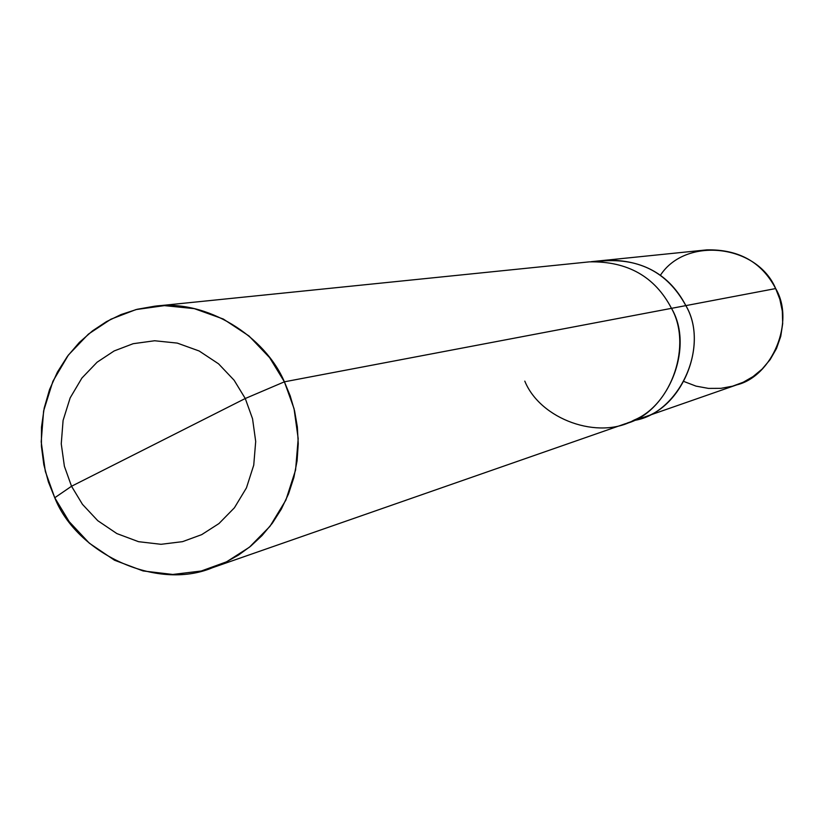 <?xml version="1.0" encoding="UTF-8"?>
<svg xmlns="http://www.w3.org/2000/svg" width="824" height="824" viewBox="0 0 824 824"><rect width="100%" height="100%" fill="white"/><g stroke="black" fill="none" stroke-linecap="round" stroke-linejoin="round"><path stroke-width="1.24" d="M603.745 260.415C641.762 258.86 669.129 273.928 685.856 305.611L775.662 288.565C795.418 321.545 772.098 376.496 736.759 384.87L640.67 418.376C681.809 408.673 708.939 344.308 685.856 305.611C669.634 274.598 642.854 259.467 605.527 260.209L603.745 260.415M684.085 381.553L696.023 386.126L708.506 388.403L720.897 388.341L732.618 386.168L743.248 382.223L752.971 376.64L762.128 369.08L770.152 359.604L776.496 348.521L780.75 336.316L782.687 323.605L782.306 311.039L779.834 299.215L775.662 288.565C757.071 244.337 685.774 236.344 660.457 275.195M638.971 418.952L627.023 423.114M632.976 420.611C677.946 414.977 710.504 347.594 685.836 305.622C669.613 274.619 642.844 259.488 605.527 260.23L706.765 249.878C738.819 249.229 761.788 262.125 775.662 288.565L685.856 305.611M524.806 381.131C540.359 419.457 598.657 440.407 634.181 420.034C672.044 404.584 692.181 344.71 671.488 308.341L284.393 381.821C265.143 336.553 207.246 298.957 154.562 306.219L137.196 309.278L121.087 314.531L106.45 321.628L92.504 330.857L79.351 342.413L67.496 356.236L57.433 372.067L49.564 389.525L44.197 408.096L41.488 427.192L41.416 446.206L43.806 464.602L48.379 481.896L54.755 497.748C76.55 553.285 156.488 591.354 212.643 567.654L225.92 562.123L238.455 555.098L250.599 546.25L262.022 535.579L272.373 523.158L281.314 509.15L288.554 493.844L293.859 477.57L297.103 460.729L298.247 443.745L297.361 427.028L294.601 410.939L290.182 395.798L284.393 381.821L294.034 408.601L298.195 438.677L295.579 470.02L285.887 500.096L269.912 526.402L249.425 547.208L226.569 561.814L201.241 571.011L172.803 574.462L143.098 570.95L114.505 560.217L89.301 543.171L69.165 521.613L54.755 497.748L71.534 486.253L64.385 466.26L61.254 443.827L63.087 420.415L70.164 397.879L81.916 378.041L97.098 362.21L114.145 350.952L133.158 343.701L154.655 340.755L177.263 343.093L199.161 350.993L218.556 363.827L234.119 380.235L245.264 398.507L71.534 486.253L82.472 504.35L97.757 520.686L116.874 533.581L138.545 541.687L161.041 544.304L182.557 541.646L201.695 534.642L218.957 523.559L234.407 507.8L246.438 487.89L253.74 465.158L255.698 441.468L252.546 418.747L245.264 398.507L284.393 381.821L685.836 305.622C708.908 344.308 681.798 408.663 640.66 418.365M597.616 261.445C637.848 256.861 667.255 271.58 685.836 305.622L671.488 308.341C695.096 347.955 667.368 413.823 625.303 423.742L212.643 567.654M245.264 398.507L252.546 418.747L255.698 441.468L253.74 465.158L246.438 487.89L234.407 507.8L218.957 523.559L201.695 534.642L182.557 541.646L161.041 544.304L138.545 541.687L116.874 533.581L97.757 520.686L82.472 504.35L71.534 486.253L245.264 398.507L234.119 380.235L218.556 363.827L199.161 350.993L177.263 343.093L154.655 340.755L133.158 343.701L114.145 350.952L97.098 362.21L81.916 378.041L70.164 397.879L63.087 420.415L61.254 443.827L64.385 466.26L71.534 486.253L54.755 497.748L45.33 471.39L41.2 441.829L43.61 410.97L52.921 381.244L68.392 355.041L88.405 334.122L110.89 319.218L135.991 309.577L164.409 305.622L194.31 308.639L223.304 319.032L248.992 335.976L269.623 357.647L284.393 381.821L245.264 398.507M154.562 306.219L589.335 261.857C627.507 261.105 654.884 276.596 671.488 308.341M605.527 260.23L591.158 261.692"/></g></svg>
